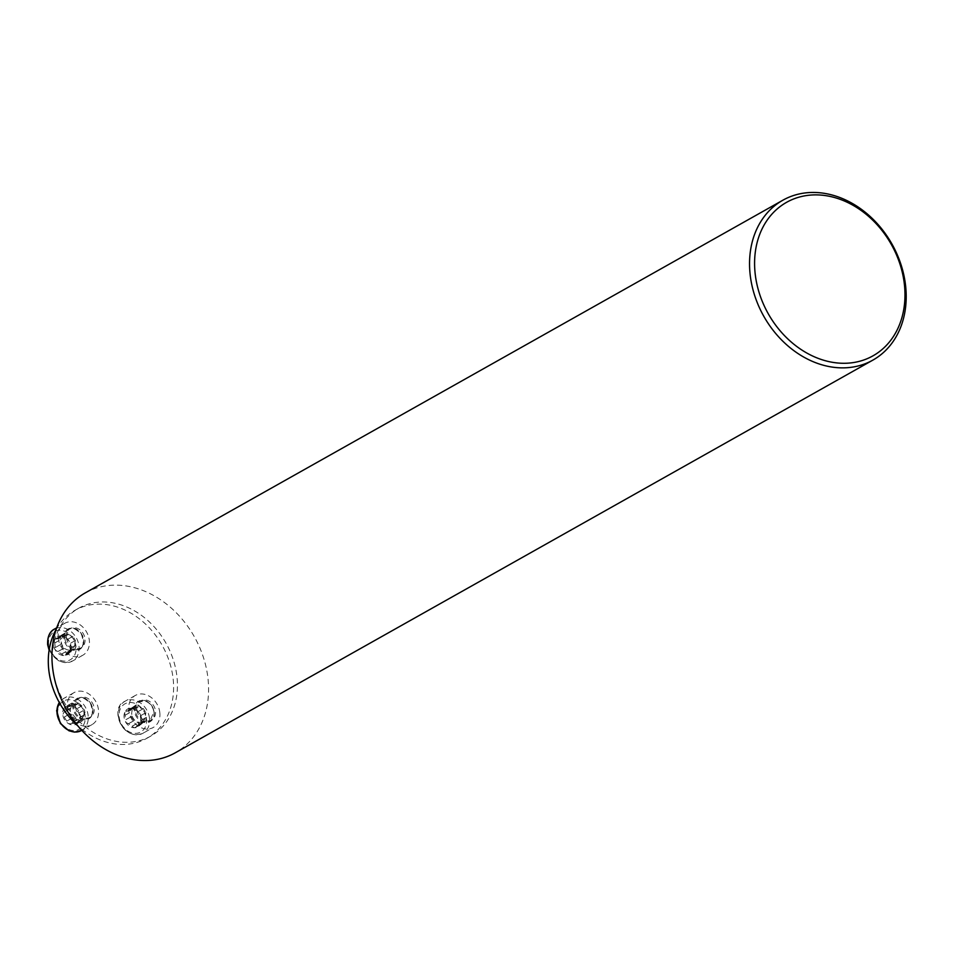 <?xml version="1.0" encoding="UTF-8"?>
<svg xmlns="http://www.w3.org/2000/svg" width="953" height="953" viewBox="0 0 953 953"><rect width="100%" height="100%" fill="white"/><g stroke="black" fill="none" stroke-linecap="round" stroke-linejoin="round"><path stroke-width="0.71" stroke-dasharray="4.76 3.57" d="M85.258 592.897A91.75 73.56 -119.4 0 1 207.73 676.38A91.75 73.56 -119.4 0 1 175.269 752.799M52.796 669.316A73.405 58.848 60.6 0 0 150.777 736.097A73.405 58.848 60.6 0 0 166.048 643.275A73.405 58.848 60.6 0 0 78.765 608.181A73.405 58.848 60.6 0 0 52.796 669.316M56.203 629.278A73.405 58.848 -119.4 0 1 74.942 610.325A73.405 58.848 -119.4 0 1 162.224 645.419A73.405 58.848 -119.4 0 1 146.953 738.253A73.405 58.848 -119.4 0 1 77.824 725.876M75.537 707.174A11.007 8.827 60.6 0 0 86.223 718.121A11.007 8.827 60.6 0 0 90.237 717.192A11.007 8.827 60.6 0 0 92.536 703.266A11.007 8.827 60.6 0 0 79.433 698.001A11.007 8.827 60.6 0 0 75.537 707.174M136.898 709.973A11.007 8.827 60.6 0 0 151.598 719.991A11.007 8.827 60.6 0 0 155.494 710.819A11.007 8.827 60.6 0 0 140.794 700.8A11.007 8.827 60.6 0 0 136.898 709.973M66.4 637.76A11.007 8.827 60.6 0 0 81.1 647.778A11.007 8.827 60.6 0 0 83.387 633.852A11.007 8.827 60.6 0 0 70.296 628.587A11.007 8.827 60.6 0 0 66.4 637.76M60.873 635.877L54.142 640.452L54.774 642.906L60.194 639.856L60.873 635.877L55.226 639.058L58.562 638.689L61.028 635.877A10.304 8.255 60.6 0 0 54.142 640.452A10.304 8.255 60.6 0 0 55.441 650.291A10.304 8.255 60.6 0 0 63.613 655.557A10.304 8.255 60.6 0 0 70.498 650.982A10.304 8.255 60.6 0 0 69.212 641.143A10.304 8.255 60.6 0 0 61.028 635.877L67.318 639.558L72.893 636.354L75.43 640.499L74.799 642.798A7.993 6.409 60.6 0 0 70.558 636.032A7.993 6.409 60.6 0 0 63.815 635.722L65.316 632.923L72.714 636.521M58.3 638.558A18.345 14.712 -119.4 0 1 64.792 623.274A18.345 14.712 -119.4 0 1 86.604 632.042A18.345 14.712 -119.4 0 1 82.792 655.247A18.345 14.712 -119.4 0 1 58.3 638.558M54.774 642.906L55.203 647.563L60.861 644.407L61.314 642.179A7.993 6.409 -119.4 0 1 63.815 635.722L58.562 638.689M60.801 644.431L55.381 647.492L55.441 650.291L57.919 651.542L63.458 648.409L60.67 644.478M55.453 647.444L60.849 644.407L55.453 647.444M64.911 633.852L59.384 636.33L65.316 632.923M63.208 648.624L57.716 651.709L63.351 648.493M63.386 648.457L57.99 651.495L63.613 655.557L65.519 654.937L67.46 651.959L69.593 652.281L75.239 649.1L72.297 649.255A7.993 6.409 60.6 0 0 74.799 642.798L75.918 645.121L75.239 649.1M74.417 648.993L68.985 652.055L70.498 650.982L69.855 643.609L75.43 640.499M75.311 640.535L69.891 643.597L69.212 641.143L67.318 639.558L72.654 636.568M75.251 640.571L69.855 643.609L75.263 640.571M72.893 636.354L67.413 639.439L72.762 636.485M54.857 642.93L60.253 639.88L61.314 642.179A7.993 6.409 60.6 0 0 65.554 648.945A7.993 6.409 60.6 0 0 72.297 649.255L70.796 652.055L67.163 650.947L65.554 648.945L63.458 648.409M63.529 637.08L68.95 634.031M61.695 635.985L63.601 635.854M75.859 645.098L70.451 648.135L75.918 645.121M65.781 654.187L71.201 651.125M61.731 653.996L67.163 650.947M145.726 721.314L139.483 724.268L140.996 723.196L140.984 720.385L146.405 717.335L145.726 721.314L140.079 724.494L137.959 724.173L135.981 727.175L134.111 727.77A10.304 8.255 60.6 0 0 140.996 723.196A10.304 8.255 60.6 0 0 139.698 713.356A10.304 8.255 60.6 0 0 131.514 708.091A10.304 8.255 60.6 0 0 124.629 712.665A10.304 8.255 60.6 0 0 125.927 722.505A10.304 8.255 60.6 0 0 134.111 727.77L128.488 723.708L133.885 720.671L131.169 716.692L131.8 714.393A7.993 6.409 60.6 0 0 136.041 721.159A7.993 6.409 60.6 0 0 142.795 721.469L141.282 724.268L133.885 720.671M159.77 712.177A18.345 14.712 -119.4 0 1 153.278 727.461A18.345 14.712 -119.4 0 1 131.466 718.693A18.345 14.712 -119.4 0 1 135.278 695.487A18.345 14.712 -119.4 0 1 159.77 712.177M140.984 720.385L140.353 715.822L145.928 712.713L145.297 715.012A7.993 6.409 -119.4 0 1 142.795 721.469L137.959 724.173M145.797 712.749L140.377 715.81L139.698 713.356L137.768 711.796L143.391 708.567L145.928 712.713M140.341 715.822L145.749 712.784L140.341 715.822M143.391 708.567L137.84 711.748L131.514 708.091L128.953 710.962L125.713 711.272L131.371 708.091L134.302 707.936A7.993 6.409 60.6 0 0 131.8 714.393L130.692 712.058L131.371 708.091M135.814 705.137L129.977 709.115L135.814 705.137L139.448 706.244L141.056 708.246A7.993 6.409 60.6 0 0 134.302 707.936L135.397 706.054M132.193 708.186L124.629 712.665L125.689 719.777L131.169 716.692M131.288 716.644L125.867 719.706L125.927 722.505L128.417 723.756L133.944 720.623M125.951 719.658L131.347 716.62L125.951 719.658M133.706 720.837L128.214 723.923L133.837 720.706M140.949 720.349L146.345 717.299L145.297 715.012A7.993 6.409 60.6 0 0 141.056 708.246L143.141 708.782M132.229 726.21L137.649 723.16M136.279 726.4L141.699 723.339M144.904 721.207L142.998 721.338M125.272 715.119L130.692 712.058M134.028 709.294L139.448 706.244M143.212 708.734L137.804 711.772L143.26 708.698M76.752 719.813L70.915 723.339L74.918 723.601L80.35 720.539L78.194 719.539L70.486 723.899L68.235 723.458L62.767 714.738A10.304 8.255 60.6 0 0 68.235 723.458A10.304 8.255 60.6 0 0 76.931 723.851A10.304 8.255 60.6 0 0 80.159 715.524A10.304 8.255 60.6 0 0 74.691 706.804A10.304 8.255 60.6 0 0 65.983 706.411A10.304 8.255 60.6 0 0 62.767 714.738L63.911 712.32L70.844 707.817A7.993 6.409 60.6 0 0 71.856 715.453L69.938 713.845L68.95 709.282L69.855 709.163M85.234 726.198A18.345 14.712 -119.4 0 1 68.378 712.022A18.345 14.712 -119.4 0 1 73.929 692.688A18.345 14.712 -119.4 0 1 95.753 701.456A18.345 14.712 -119.4 0 1 91.929 724.661A18.345 14.712 -119.4 0 1 85.234 726.198M74.918 723.601L76.931 723.851L79.587 717.573L84.531 714.631L83.542 715.989A7.993 6.409 60.6 0 0 82.53 708.353A7.993 6.409 60.6 0 0 76.192 704.267A7.993 6.409 60.6 0 0 70.844 707.817L71.928 703.052L76.192 704.267L78.325 703.052L81.898 705.899L82.53 708.353L84.448 709.961L85.436 714.524M78.122 721.469L83.542 718.419L82.458 720.754L76.931 723.851M85.055 714.536L79.635 717.585L80.159 715.524L76.466 708.996L74.691 706.804L72.428 706.923L77.634 703.993M84.531 714.631L79.587 717.573L84.984 714.524M81.875 705.947L76.478 708.949L81.898 705.899M78.325 703.052L72.702 706.221L78.098 703.445M78.075 703.505L72.678 706.542L65.983 706.411L65.483 708.484L70.879 705.446M71.928 703.052L65.983 706.411M68.95 709.282L63.398 712.403L69.331 709.27M69.402 709.27L63.994 712.32L65.483 708.484M78.11 721.397L83.507 718.359L83.542 715.989A7.993 6.409 60.6 0 1 78.194 719.539A7.993 6.409 -119.4 0 1 71.856 715.453L72.488 717.907L67.067 720.956M64.518 716.894L69.938 713.845M65.412 708.436L70.844 705.387M68.616 706.316L74.036 703.266M79.028 713.011L84.448 709.961M82.458 720.754L80.35 720.539M76.061 720.754L72.488 717.907M48.686 645.098A16.153 12.949 -119.4 0 1 67.377 632.673A16.153 12.949 -119.4 0 1 70.903 659.381A16.153 12.949 -119.4 0 1 48.686 645.098M64.875 638.617A11.007 8.827 60.6 0 0 79.575 648.636A11.007 8.827 60.6 0 0 81.863 634.71A11.007 8.827 60.6 0 0 68.771 629.456A11.007 8.827 60.6 0 0 64.875 638.617M63.875 638.808A11.746 9.411 -119.4 0 1 77.467 629.766A11.746 9.411 -119.4 0 1 80.028 649.207A11.746 9.411 -119.4 0 1 63.875 638.808M49.246 649.327A18.345 14.712 60.6 0 0 72.464 661.06A18.345 14.712 60.6 0 0 76.288 637.855A18.345 14.712 60.6 0 0 54.464 629.075M63.553 637.14L68.961 634.102M59.515 636.961L64.923 633.912M56.358 639.058L61.754 636.02M65.793 654.103L71.189 651.066M68.95 651.995L74.358 648.957M61.754 653.913L67.151 650.875M146.452 718.55A16.153 12.949 -119.4 0 1 127.75 730.975A16.153 12.949 -119.4 0 1 124.235 704.255A16.153 12.949 -119.4 0 1 146.452 718.55M153.957 711.677A11.007 8.827 60.6 0 0 139.257 701.658A11.007 8.827 60.6 0 0 136.97 715.584A11.007 8.827 60.6 0 0 150.062 720.849A11.007 8.827 60.6 0 0 153.957 711.677M154.195 711.927A11.746 9.411 -119.4 0 1 140.603 720.968A11.746 9.411 -119.4 0 1 138.042 701.527A11.746 9.411 -119.4 0 1 154.195 711.927M149.454 717.99A18.345 14.712 60.6 0 0 124.962 701.289A18.345 14.712 60.6 0 0 121.138 724.494A18.345 14.712 60.6 0 0 142.962 733.274A18.345 14.712 60.6 0 0 149.454 717.99M132.241 726.126L137.649 723.089M136.279 726.317L141.687 723.267M139.448 724.209L144.844 721.171M125.343 715.131L130.752 712.094M130.013 709.175L135.409 706.125M126.844 711.272L132.253 708.234M134.051 709.354L139.448 706.316M73.488 730.558A16.153 12.949 -119.4 0 1 58.633 706.876A16.153 12.949 -119.4 0 1 82.256 707.96A16.153 12.949 -119.4 0 1 73.488 730.558M84.698 718.979A11.007 8.827 60.6 0 0 88.712 718.05A11.007 8.827 60.6 0 0 91 704.124A11.007 8.827 60.6 0 0 77.908 698.859A11.007 8.827 60.6 0 0 74.584 710.461A11.007 8.827 60.6 0 0 84.698 718.979M84.4 719.896A11.746 9.411 -119.4 0 1 73.595 702.671A11.746 9.411 -119.4 0 1 90.773 703.457A11.746 9.411 -119.4 0 1 84.4 719.896M81.613 730.475A18.345 14.712 60.6 0 0 85.425 707.269A18.345 14.712 60.6 0 0 63.601 698.489A18.345 14.712 60.6 0 0 59.324 702.564M64.601 716.882L69.998 713.845M67.115 720.897L72.511 717.847M68.676 706.364L74.072 703.326M78.992 712.999L84.388 709.961M74.906 723.518L80.314 720.48M78.765 608.181L74.942 610.325M150.777 736.097L146.953 738.253M70.296 628.587L68.771 629.456C71.201 626.633 75.43 628.253 81.458 634.317C84.233 642.906 83.602 647.671 79.575 648.636L81.1 647.778M64.792 623.274L56.715 627.813M82.792 655.247L72.464 661.06L64.995 662.669L58.371 660.655L49.115 650.149M67.46 651.959L72.499 649.124M65.126 655.247L70.796 652.055M140.794 700.8L139.257 701.658L146.297 701.515C150.467 703.517 152.98 706.947 153.85 711.808L150.062 720.849L151.598 719.991M135.278 695.487L124.962 701.289C109.607 706.542 120.864 741.577 142.962 733.274L153.278 727.461M141.282 724.268L135.612 727.461M129.06 710.902L134.099 708.067M79.433 698.001L77.908 698.859C80.338 696.047 84.567 697.667 90.595 703.731C93.37 712.32 92.739 717.085 88.712 718.05L90.237 717.192M73.929 692.688L63.601 698.489L59.289 702.48M91.929 724.661L81.791 730.379"/><path stroke-width="1.43" d="M905.35 283.684A91.75 73.56 60.6 0 0 782.878 200.201A91.75 73.56 60.6 0 0 763.77 316.241A91.75 73.56 60.6 0 0 872.888 360.103A91.75 73.56 60.6 0 0 905.35 283.684M872.888 360.103L175.269 752.799A91.75 73.56 -119.4 0 1 52.796 669.316A91.75 73.56 -119.4 0 1 85.258 592.897L782.878 200.201M904.159 282.469A88.081 70.617 60.6 0 0 783.009 204.514A88.081 70.617 60.6 0 0 802.2 350.251A88.081 70.617 60.6 0 0 904.159 282.469M77.824 725.876A73.405 58.848 -119.4 0 1 48.972 671.46A73.405 58.848 -119.4 0 1 56.203 629.278M56.715 627.813L54.464 629.075A18.345 14.712 60.6 0 0 47.972 644.359A18.345 14.712 60.6 0 0 49.246 649.327M59.324 702.564A18.345 14.712 60.6 0 0 59.503 721.183A18.345 14.712 60.6 0 0 74.918 732.011A18.345 14.712 60.6 0 0 81.613 730.475L74.537 732.107L68.985 730.784L60.384 723.494L56.644 710.747L59.289 702.48M49.115 650.149L47.65 644.74C47.34 636.759 49.616 631.541 54.464 629.075"/></g></svg>
